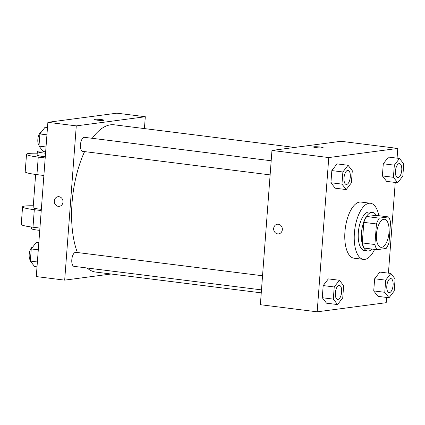 <?xml version="1.0" encoding="UTF-8"?>
<svg xmlns="http://www.w3.org/2000/svg" width="425" height="425" viewBox="0 0 425 425"><rect width="100%" height="100%" fill="white"/><g stroke="black" fill="none" stroke-linecap="round" stroke-linejoin="round"><path stroke-width="0.64" d="M381.682 247.318A14.137 6.162 -82.8 0 1 380.975 247.323A14.137 6.162 -82.8 0 1 376.624 232.528A14.137 6.162 -82.8 0 1 384.498 219.268A14.137 6.162 -82.8 0 1 388.944 233.267A14.137 6.162 -82.8 0 1 381.682 247.318M389.024 242.648L390.57 222.073A18.987 8.277 -82.8 0 0 388.524 216.909L379.318 218.131A18.987 8.277 -82.8 0 0 376.449 223.943L374.903 244.518A18.987 8.277 -82.8 0 0 376.948 249.682L386.155 248.466A18.987 8.277 -82.8 0 0 389.024 242.648M376.449 223.943L363.827 222.36L362.281 242.935L374.903 244.518M362.281 242.935A18.987 8.277 -82.8 0 0 364.321 248.099L376.948 249.682M363.827 222.36A18.987 8.277 -82.8 0 1 366.695 216.543L379.318 218.131M388.524 216.909L375.902 215.326L366.695 216.543M376.322 215.379A19.438 8.473 97.2 0 0 372.534 212.426A19.438 8.473 97.2 0 0 361.484 232.852A19.438 8.473 97.2 0 0 367.694 251A19.438 8.473 97.2 0 0 372.093 249.071M367.694 251L364.533 250.601A19.438 8.473 -82.8 0 1 358.328 232.459A19.438 8.473 -82.8 0 1 369.378 212.027L372.534 212.426M374.622 249.39A28.273 12.325 -82.8 0 1 364.847 259.362A28.273 12.325 -82.8 0 1 363.433 259.372A28.273 12.325 -82.8 0 1 354.726 229.782A28.273 12.325 -82.8 0 1 370.478 203.262A28.273 12.325 -82.8 0 1 378.85 215.693M363.433 259.372L353.967 258.182A28.273 12.325 -82.8 0 1 345.259 228.592A28.273 12.325 -82.8 0 1 361.011 202.072L370.478 203.262M348.043 165.277L336.993 163.891L331.835 170.59L330.921 182.734L335.171 188.185L346.216 189.571L351.379 182.872L352.293 170.728L348.043 165.277L342.879 171.976L341.966 184.121L346.216 189.571M399.5 158.461L388.455 157.075L383.292 163.774L382.378 175.918L386.628 181.369L397.672 182.755L402.836 176.056L403.75 163.912L399.5 158.461L394.336 165.16L393.422 177.305L397.672 182.755M397.072 158.158L397.8 148.426L328.775 157.569L317.172 311.828L386.203 302.685L386.596 297.442M388.423 273.153L395.245 182.447M339.394 280.272L328.35 278.89L323.186 285.584L322.272 297.728L326.522 303.179L337.567 304.566L342.731 297.867L343.644 285.722L339.394 280.272L334.231 286.971L333.317 299.115L337.567 304.566M390.851 273.461L379.807 272.074L374.643 278.768L373.729 290.913L377.979 296.363L389.029 297.75L394.193 291.051L395.101 278.906L390.851 273.461L385.693 280.155L384.779 292.299L389.029 297.75M397.8 148.426L340.993 141.297L271.963 150.439L260.366 304.698L317.172 311.828M271.963 150.439L328.775 157.569M278.635 233.872A4.861 4.346 82.5 0 1 277.637 233.872A4.861 4.346 82.5 0 1 273.647 229.064A4.861 4.346 82.5 0 1 277.36 224.235A4.861 4.346 82.5 0 1 282.306 228.485A4.861 4.346 82.5 0 1 278.635 233.872A4.861 4.346 82.5 0 1 277.637 233.872A4.861 4.346 82.5 0 1 273.647 229.064A4.861 4.346 82.5 0 1 277.36 224.235M322.649 147.895A4.861 0.499 -175.7 0 1 317.188 147.751A4.861 0.499 -175.7 0 1 313.464 146.986A4.861 0.499 -175.7 0 1 318.352 146.853A4.861 0.499 -175.7 0 1 323.159 147.714A4.861 0.499 -175.7 0 1 322.649 147.895M313.464 146.986A4.861 0.499 -175.7 0 1 318.346 146.859A4.861 0.499 -175.7 0 1 323.159 147.719M261.253 292.852L95.758 272.08A74.221 32.353 -82.8 0 1 87.12 267.994M77.382 252.524A74.221 32.353 -82.8 0 1 84.596 151.597M92.236 138.311A74.221 32.353 -82.8 0 1 114.24 124.796L294.637 147.433M270.125 174.882L82.71 151.364A7.071 3.081 -82.8 0 1 80.537 143.963A7.071 3.081 -82.8 0 1 84.474 137.333L271.187 160.767M261.476 289.877L74.067 266.358A7.071 3.081 -82.8 0 1 71.889 258.958A7.071 3.081 -82.8 0 1 75.825 252.328L262.538 275.761M47.876 122.315L116.907 113.172L145.313 116.737L144.42 128.584L145.313 116.737L76.282 125.88L64.685 280.139L111.042 274.003L64.685 280.139L36.279 276.574L47.876 122.315L76.282 125.88L64.685 280.139M389.087 292.623L389.061 292.618A7.071 3.081 -82.8 0 1 389.061 292.618A7.071 3.081 -82.8 0 1 386.883 285.223A7.071 3.081 -82.8 0 1 390.819 278.593A7.071 3.081 -82.8 0 1 390.835 278.593A7.071 3.081 -82.8 0 1 393.067 285.589A7.071 3.081 -82.8 0 1 389.438 292.618A7.071 3.081 -82.8 0 1 389.087 292.623A7.071 3.081 -82.8 0 1 386.909 285.223A7.071 3.081 -82.8 0 1 390.846 278.593L390.819 278.593M379.807 272.074L374.643 278.768L385.693 280.155M374.643 278.768L373.729 290.913L384.779 292.299M373.729 290.913L377.979 296.363M397.704 177.623L397.731 177.623A7.071 3.081 -82.8 0 1 397.704 177.623A7.071 3.081 -82.8 0 1 395.532 170.223A7.071 3.081 -82.8 0 1 399.468 163.593A7.071 3.081 -82.8 0 1 399.479 163.598L399.495 163.598A7.071 3.081 -82.8 0 1 401.715 170.595A7.071 3.081 -82.8 0 1 398.087 177.623A7.071 3.081 -82.8 0 1 397.731 177.623A7.071 3.081 -82.8 0 1 395.553 170.228A7.071 3.081 -82.8 0 1 399.495 163.598M388.455 157.075L383.292 163.774L394.336 165.16M383.292 163.774L382.378 175.918L393.422 177.305M382.378 175.918L386.628 181.369M337.625 299.434L337.604 299.434A7.071 3.081 -82.8 0 1 337.604 299.434A7.071 3.081 -82.8 0 1 335.426 292.033A7.071 3.081 -82.8 0 1 339.362 285.403A7.071 3.081 -82.8 0 1 339.373 285.409L339.389 285.409A7.071 3.081 -82.8 0 1 341.61 292.405A7.071 3.081 -82.8 0 1 337.981 299.434A7.071 3.081 -82.8 0 1 337.625 299.434A7.071 3.081 -82.8 0 1 335.447 292.039A7.071 3.081 -82.8 0 1 339.389 285.409M328.35 278.89L323.186 285.584L334.231 286.971M323.186 285.584L322.272 297.728L333.317 299.115M322.272 297.728L326.522 303.179M346.248 184.439L346.274 184.439A7.071 3.081 -82.8 0 1 346.248 184.439A7.071 3.081 -82.8 0 1 344.069 177.039A7.071 3.081 -82.8 0 1 348.011 170.409A7.071 3.081 -82.8 0 1 348.022 170.409L348.033 170.414A7.071 3.081 -82.8 0 1 350.258 177.411A7.071 3.081 -82.8 0 1 346.625 184.439A7.071 3.081 -82.8 0 1 346.274 184.439A7.071 3.081 -82.8 0 1 344.096 177.044A7.071 3.081 -82.8 0 1 348.033 170.414M336.993 163.891L331.835 170.59L342.879 171.976M331.835 170.59L330.921 182.734L341.966 184.121M330.921 182.734L335.171 188.185M38.84 242.553L36.407 242.245L31.243 248.944L30.334 261.088L34.584 266.539L37.012 266.842M31.243 248.944L38.292 249.826M30.334 261.088L37.379 261.97M30.388 260.366A7.071 3.081 -82.8 0 1 29.399 252.822A7.071 3.081 -82.8 0 1 32.736 247.005M47.483 127.558L45.055 127.25L39.892 133.949L38.978 146.094L43.228 151.539L45.656 151.847M39.892 133.949L46.936 134.831M38.978 146.094L46.022 146.976M39.031 145.371A7.071 3.081 -82.8 0 1 38.048 137.827A7.071 3.081 -82.8 0 1 41.384 132.01M103.812 120.185A4.861 0.499 4.3 0 0 101.123 119.537A4.861 0.499 -175.7 0 1 103.812 120.185A4.861 0.499 -175.7 0 1 98.929 120.317A4.861 0.499 -175.7 0 1 94.116 119.457A4.861 0.499 -175.7 0 1 101.123 119.537A4.861 0.499 4.3 0 0 94.116 119.457M145.313 116.737L76.282 125.88M58.013 196.706A4.861 4.346 -97.5 0 0 54.31 200.977A4.861 4.346 82.5 0 1 58.013 196.706A4.861 4.346 82.5 0 1 62.958 200.951A4.861 4.346 82.5 0 1 59.287 206.343A4.861 4.346 82.5 0 1 54.31 200.977A4.861 4.346 -97.5 0 0 59.287 206.343M35.636 174.457L33.139 207.644A10.604 1.084 4.3 0 0 41.337 209.323M41.241 210.561L34.303 209.69A21.207 2.167 -175.7 0 1 22.567 206.853A21.207 2.167 -175.7 0 1 33.283 205.774M37.235 153.186A21.207 2.167 4.3 0 0 26.52 154.264L25.203 171.79A21.207 2.167 4.3 0 0 36.938 174.627L43.881 175.498M22.567 206.853L21.25 224.379A21.207 2.167 4.3 0 0 32.985 227.216L39.923 228.087M31.684 227.051L31.562 228.682A10.604 1.084 4.3 0 0 39.753 230.361M45.555 153.228A10.604 1.084 -175.7 0 1 37.357 151.55L37.097 155.056A10.604 1.084 4.3 0 0 45.289 156.735M26.52 154.264A21.207 2.167 4.3 0 0 38.255 157.096L45.199 157.967M37.357 151.55A10.604 1.084 -175.7 0 1 42.819 151.013M34.303 209.69L32.985 227.216M38.255 157.096L36.938 174.627"/></g></svg>
